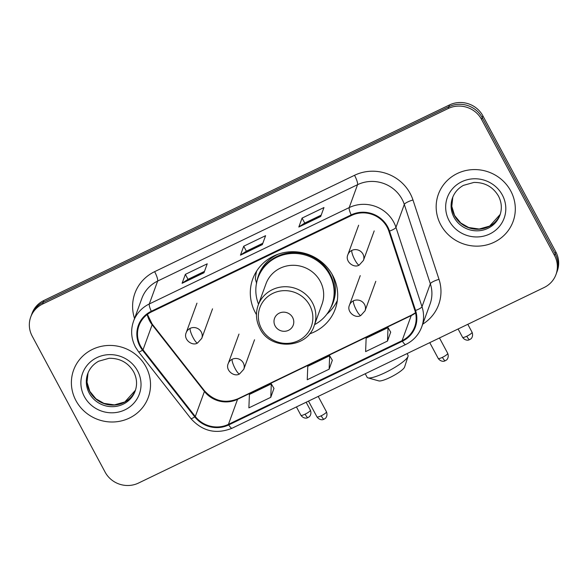 <?xml version="1.0" encoding="UTF-8"?>
<svg xmlns="http://www.w3.org/2000/svg" width="588" height="588" viewBox="0 0 588 588"><rect width="100%" height="100%" fill="white"/><g stroke="black" fill="none" stroke-linecap="round" stroke-linejoin="round"><path stroke-width="0.88" d="M309.45 333.94A43.909 42.057 -160 0 0 335.248 309.038A43.909 42.057 -160 0 0 332.668 275.36A43.909 42.057 -160 0 0 290.759 251.767A43.909 42.057 -160 0 0 252.752 278.962A43.909 42.057 -160 0 0 255.332 312.64A43.909 42.057 -160 0 0 256.471 314.624M555.983 274.537L557.284 270.965A24.85 23.807 -160 0 0 555.822 251.899L482.888 115.873A24.85 23.807 -160 0 0 449.482 104.951L43.85 300.497A24.85 23.807 -160 0 0 32.017 313.463L31.37 315.249A24.85 23.807 -160 0 1 43.196 302.283A24.85 23.807 -160 0 0 31.37 315.249L30.716 317.035A24.85 23.807 -160 0 0 32.178 336.101L105.112 472.127A24.85 23.807 -160 0 0 138.518 483.049L544.15 287.503A24.85 23.807 -160 0 0 555.983 274.537A24.85 23.807 -160 0 0 554.521 255.479L481.579 119.452A24.85 23.807 -160 0 0 448.181 108.523L42.549 304.07A24.85 23.807 -160 0 0 30.716 317.035M448.181 108.523L448.835 106.737L43.196 302.283L448.835 106.737A24.85 23.807 -160 0 1 482.233 117.666A24.85 23.807 -160 0 0 448.835 106.737L449.482 104.951M554.521 255.479L555.168 253.685L482.233 117.666L555.168 253.685A24.85 23.807 -160 0 1 556.63 272.751A24.85 23.807 -160 0 0 555.168 253.685L555.822 251.899M75.94 400.597A39.764 38.088 -160 0 0 113.896 421.964A39.764 38.088 -160 0 0 148.316 397.334A39.764 38.088 -160 0 0 145.978 366.831A39.764 38.088 -160 0 0 108.023 345.472A39.764 38.088 -160 0 0 73.603 370.095A39.764 38.088 -160 0 0 75.94 400.597A39.764 38.088 -160 0 0 113.896 421.964A39.764 38.088 -160 0 0 148.316 397.334A39.764 38.088 -160 0 0 145.978 366.831A39.764 38.088 -160 0 0 108.023 345.472A39.764 38.088 -160 0 0 73.603 370.095A39.764 38.088 -160 0 0 75.94 400.597M440.721 224.748A39.764 38.088 -160 0 0 478.669 246.107A39.764 38.088 -160 0 0 513.096 221.485A39.764 38.088 -160 0 0 510.759 190.982A39.764 38.088 -160 0 0 472.803 169.616A39.764 38.088 -160 0 0 438.376 194.246A39.764 38.088 -160 0 0 440.721 224.748A39.764 38.088 -160 0 0 478.669 246.107A39.764 38.088 -160 0 0 513.096 221.485A39.764 38.088 -160 0 0 510.759 190.982A39.764 38.088 -160 0 0 472.803 169.616A39.764 38.088 -160 0 0 438.376 194.246A39.764 38.088 -160 0 0 440.721 224.748M140.532 346.001A26.511 25.394 20 0 1 138.966 325.664A26.511 25.394 20 0 1 151.594 311.838L351.492 215.473A26.511 25.394 20 0 1 388.896 231.275L414.93 310.626A26.511 25.394 20 0 1 414.709 326.81A26.511 25.394 20 0 1 402.089 340.636L228.438 424.352A26.511 25.394 20 0 1 195.289 416.51L143.016 349.809A26.511 25.394 20 0 1 140.532 346.001M139.944 346.281A27.173 26.026 -160 0 0 142.494 350.183L194.768 416.885A27.173 26.026 -160 0 0 228.739 424.926L402.398 341.209A27.173 26.026 -160 0 0 415.562 310.449L389.528 231.099A27.173 26.026 -160 0 0 351.183 214.899L151.285 311.265A27.173 26.026 -160 0 0 139.944 346.281M320.703 216.487L323.966 207.542L302.078 218.089L298.814 227.034L320.703 216.487M321.202 215.12L304.709 223.072L298.976 226.814A6.63 1.389 64.3 0 0 298.814 227.034M304.738 223.058L302.078 218.089M203.977 272.759L207.233 263.814L185.352 274.361L182.089 283.306L203.977 272.759M204.47 271.391L187.976 279.344L182.251 283.085A6.63 1.389 64.3 0 0 182.089 283.306M188.013 279.329L185.352 274.361M262.336 244.623L265.6 235.678L243.711 246.225L240.455 255.17L262.336 244.623M262.836 243.256L246.343 251.208L240.61 254.949A6.63 1.389 64.3 0 0 240.455 255.17M246.379 251.194L243.711 246.225M270.767 397.326L271.303 383.89L249.415 394.438L248.878 407.881L270.767 397.326L273.964 388.411M387.499 341.055L388.029 327.619L366.14 338.166L365.611 351.609L387.499 341.055L390.689 332.139M329.133 369.19L329.662 355.755L307.781 366.302L307.245 379.745L329.133 369.19L332.33 360.275M329.662 355.755L332.36 360.334M271.303 383.89L274.001 388.47M388.029 327.619L390.726 332.198M408.035 356.387L404.566 367.096A14.913 2.925 151.8 0 1 389.947 377.511A14.913 2.925 151.8 0 1 378.819 380.906L367.978 377.871A23.197 4.542 -28.2 0 0 385.294 372.586A23.197 4.542 -28.2 0 0 408.035 356.387A23.197 4.542 -28.2 0 0 408.021 355.365L407.065 353.586M292.648 317.513A9.937 9.518 -160 0 0 279.285 313.139A9.937 9.518 -160 0 0 275.133 325.95A9.937 9.518 -160 0 0 288.495 330.324A9.937 9.518 -160 0 0 292.648 317.513M314.205 325.656L322.018 304.216A29.819 28.562 -160 0 0 320.262 281.336A29.819 28.562 -160 0 0 291.802 265.313A29.819 28.562 -160 0 0 265.982 283.784L258.169 305.223C255.427 313.161 256.015 320.923 259.918 328.501C270.377 350.749 307.12 348.882 314.205 325.656A29.819 28.562 -160 0 0 312.449 302.776A29.819 28.562 -160 0 0 283.982 286.753A29.819 28.562 -160 0 0 258.169 305.223M314.573 324.635A39.352 37.691 -160 0 0 331.948 304.79A39.352 37.691 -160 0 0 329.633 274.611A39.352 37.691 -160 0 0 292.074 253.472A39.352 37.691 -160 0 0 258.007 277.837A39.352 37.691 -160 0 0 258.536 304.202M331.948 304.79L332.271 303.9A39.352 37.691 -160 0 0 329.956 273.714A39.352 37.691 -160 0 0 292.398 252.575A39.352 37.691 -160 0 0 258.338 276.948L258.007 277.837M365.236 373.755L367.132 377.29A23.197 4.542 -28.2 0 0 367.978 377.871M337.35 300.446A43.078 41.263 20 0 1 326.862 314.161M256.677 271.031A43.078 41.263 20 0 0 255.368 278.896L256.618 283.431M43.85 300.497L42.549 304.07M482.888 115.873L481.579 119.452M147.243 314.492A26.511 25.394 -160 0 0 149.661 320.952A26.511 25.394 -160 0 0 152.145 324.76L204.426 391.454A26.511 25.394 -160 0 0 237.567 399.303L411.225 315.587A26.511 25.394 -160 0 0 415.569 312.934M134.534 318.476A41.417 39.675 20 0 1 154.629 271.663L354.527 175.297A8.283 1.742 -115.7 0 1 357.548 184.691L157.65 281.064A33.134 31.737 -160 0 0 141.877 298.351L133.527 321.254A33.134 31.737 20 0 1 149.301 303.959A8.283 1.742 64.3 0 0 151.285 311.265M354.527 175.297A41.417 39.675 20 0 1 410.196 193.511A41.417 39.675 20 0 1 412.974 199.994L439.008 279.344A41.417 39.675 20 0 1 422.735 324.157M402.089 199.266A33.134 31.737 -160 0 0 357.548 184.691L349.199 207.593A33.134 31.737 20 0 1 395.959 227.35L421.993 306.701A33.134 31.737 20 0 1 421.721 326.928L430.071 304.025A33.134 31.737 -160 0 0 430.342 283.798L404.309 204.448A33.134 31.737 -160 0 0 402.089 199.266M133.527 321.254C130.492 330.052 131.139 338.659 135.468 347.067L138.584 351.83A8.283 1.294 -38.1 0 0 142.494 350.183M138.584 351.83L190.857 418.531C202.404 431.335 216.134 434.569 232.047 428.24A8.283 1.742 -115.7 0 1 228.739 424.926M402.398 341.209A8.283 1.742 64.3 0 0 405.705 344.524C413.379 340.702 418.715 334.837 421.721 326.928M415.562 310.449A8.283 1.904 -18.2 0 0 421.993 306.701L430.342 283.798A8.283 1.904 161.8 0 1 439.008 279.344M190.857 418.531A8.283 1.294 -38.1 0 0 194.768 416.885M389.528 231.099A8.283 1.904 -18.2 0 0 395.959 227.35L404.309 204.448A8.283 1.904 161.8 0 1 412.974 199.994M351.183 214.899A8.283 1.742 -115.7 0 1 349.199 207.593L149.301 303.959L157.65 281.064A8.283 1.742 -115.7 0 0 154.629 271.663M402.089 340.636L411.225 315.587A14.913 3.131 -115.7 0 1 411.659 315.043L415.525 312.735M143.016 349.809L152.145 324.76A14.913 2.337 141.9 0 0 152.152 324.032L204.426 390.733A14.913 2.337 141.9 0 1 204.426 391.454L195.289 416.51M228.438 424.352L237.567 399.303A14.913 3.131 -115.7 0 1 238 398.76L411.659 315.043M262.402 244.446L240.61 254.949M204.036 272.582L182.251 283.085M320.769 216.31L298.976 226.814M88.024 372.954A25.247 24.181 -160 0 0 89.78 391.527A25.247 24.181 -160 0 0 113.447 405.11A25.247 24.181 -160 0 0 135.438 390.234L124.854 401.942L114.425 404.889L103.892 403.361L95.969 398.833L89.788 391.292L87.017 382.185L88.024 372.946M89.214 393.093A25.247 24.181 -160 0 0 113.308 406.661A25.247 24.181 -160 0 0 135.174 391.02C137.416 384.589 136.916 378.209 133.682 371.895C128.213 362.693 120.018 358.158 109.096 358.29L98.652 361.216C93.404 364.126 89.758 368.294 87.722 373.725A25.247 24.181 -160 0 0 89.214 393.093M137.57 370.888A30.223 28.944 -160 0 0 96.954 357.6A30.223 28.944 -160 0 0 84.341 396.547A30.223 28.944 -160 0 0 124.965 409.829A30.223 28.944 -160 0 0 137.57 370.888M309.736 305.392A27.393 26.24 -160 0 0 272.913 293.346A27.393 26.24 -160 0 0 261.484 328.655A27.393 26.24 -160 0 0 298.3 340.695A27.393 26.24 -160 0 0 309.736 305.392M330.485 308.244A39.719 38.044 -160 0 0 331.801 273.817M278.058 254.229A39.719 38.044 -160 0 0 256.912 281.424M500.219 214.377L489.635 226.086L479.198 229.033L468.673 227.512L460.749 222.984L454.561 215.436L451.797 206.337L452.804 197.098A25.247 24.181 -160 0 0 454.561 215.678A25.247 24.181 -160 0 0 478.228 229.261A25.247 24.181 -160 0 0 500.219 214.385M453.987 217.244A25.247 24.181 -160 0 0 478.088 230.805A25.247 24.181 -160 0 0 499.947 215.171C502.189 208.74 501.696 202.36 498.462 196.039C492.994 186.844 484.799 182.309 473.877 182.442L463.432 185.367C458.184 188.27 454.539 192.438 452.503 197.877A25.247 24.181 -160 0 0 453.987 217.244M502.35 195.032A30.223 28.944 -160 0 0 461.734 181.743A30.223 28.944 -160 0 0 449.122 220.691A30.223 28.944 -160 0 0 489.738 233.98A30.223 28.944 -160 0 0 502.35 195.032M190.144 328.361A8.283 7.938 -160 0 0 186.205 332.683C183.044 339.423 192.298 346.567 197.583 342.98A8.283 1.742 -115.7 0 1 193.173 337.755A8.283 1.742 64.3 0 1 190.144 328.361A8.283 7.938 -160 0 1 201.765 338.357L197.583 342.98M305.121 414.173A5.388 1.058 151.8 0 1 300.902 415.268C303.695 419.178 307.524 417.958 306.98 417.943L307.987 417.576A5.388 1.132 -115.7 0 1 305.121 414.173A5.388 1.058 151.8 0 0 310.39 410.174L306.142 402.243M351.815 250.422A8.283 7.938 -160 0 0 347.868 254.744C344.715 261.484 353.969 268.635 359.253 265.048A8.283 1.742 -115.7 0 1 354.836 259.822A8.283 1.742 64.3 0 1 351.815 250.422A8.283 7.938 -160 0 1 363.435 260.418L359.253 265.048M466.784 336.24A5.388 1.058 151.8 0 1 462.572 337.328C465.358 341.238 469.187 340.018 468.651 340.004L469.658 339.636A5.388 1.132 -115.7 0 1 466.784 336.24A5.388 1.058 151.8 0 0 472.061 332.242L467.805 324.304M321.188 415.797A5.388 1.058 151.8 0 1 316.969 416.885C319.762 420.795 323.591 419.582 323.047 419.56L324.054 419.193A5.388 1.132 -115.7 0 1 321.188 415.797A5.388 1.058 151.8 0 0 326.458 411.798L318.218 396.422M232.157 359.283A8.283 7.938 -160 0 0 228.218 363.604C225.057 370.344 234.311 377.489 239.595 373.902A8.283 1.742 -115.7 0 1 235.185 368.676A8.283 1.742 64.3 0 1 232.157 359.283A8.283 7.938 -160 0 1 243.777 369.279L239.595 373.902M442.433 357.342A5.388 1.058 151.8 0 1 438.222 358.43C441.007 362.348 444.837 361.128 444.3 361.106L445.307 360.738A5.388 1.132 -115.7 0 1 442.433 357.342A5.388 1.058 151.8 0 0 447.711 353.344L439.471 337.968M353.41 300.828A8.283 7.938 -160 0 0 349.47 305.15C346.31 311.89 355.564 319.041 360.848 315.455A8.283 1.742 -115.7 0 1 356.438 310.229A8.283 1.742 64.3 0 1 353.41 300.828A8.283 7.938 -160 0 1 365.03 310.824L360.848 315.455M232.047 428.24L405.705 344.524M204.426 390.733C213.981 401.163 225.175 403.838 238 398.76M152.152 324.032L147.404 314.374M196.965 303.158L186.205 332.683M212.533 308.832L201.765 338.357M300.902 415.268L296.433 406.925M310.39 410.174C312.132 414.738 308.869 417.274 309.141 416.819L307.987 417.576M358.636 225.226L347.868 254.744M374.203 230.9L363.435 260.418M462.572 337.328L458.096 328.986M472.061 332.242C473.803 336.799 470.54 339.342 470.812 338.886L469.658 339.636M238.978 334.087L228.218 363.604M316.969 416.885L308.509 401.104M326.458 411.798C328.2 416.355 324.936 418.899 325.208 418.443L324.054 419.193M254.545 339.761L243.777 369.279M360.231 275.632L349.47 305.15M438.222 358.43L429.762 342.65M447.711 353.344C449.452 357.908 446.189 360.444 446.461 359.988L445.307 360.738M375.798 281.307L365.03 310.824"/></g></svg>
